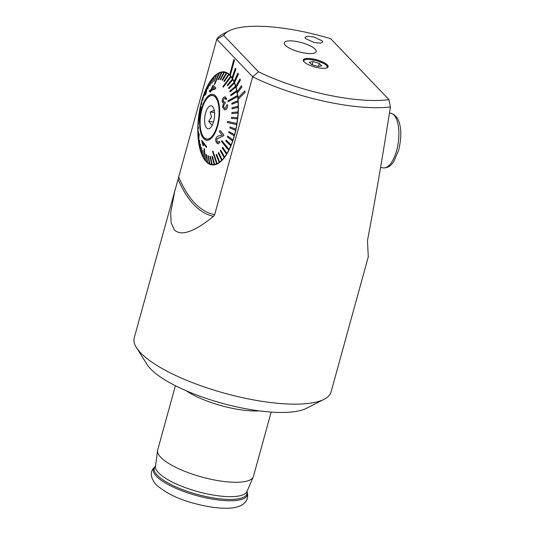 <?xml version="1.0" encoding="UTF-8"?>
<svg xmlns="http://www.w3.org/2000/svg" width="535" height="535" viewBox="0 0 535 535"><rect width="100%" height="100%" fill="white"/><g stroke="black" fill="none" stroke-linecap="round" stroke-linejoin="round"><path stroke-width="0.8" d="M271.151 412.09L253.443 476.384A49.661 14.325 -164.6 0 1 253.249 476.926A49.661 14.325 -164.6 0 1 211.586 479.407A49.661 14.325 -164.6 0 1 160.794 457.331A49.661 14.325 -164.6 0 1 157.578 450.57A49.661 14.325 -164.6 0 1 157.691 450.009L175.4 385.715M258.499 71.79L252.647 76.779A102.078 29.452 15.4 0 0 390.423 106.953C382.558 157.123 374.915 201.601 367.491 240.396L368.267 256.894L331.051 392.001A102.078 29.452 -164.6 0 1 324.123 399.297L306.348 408.352A86.63 24.991 -164.6 0 1 228.091 404.841A86.63 24.991 -164.6 0 1 150.616 368.916A86.63 24.991 -164.6 0 1 147.078 364.482L136.445 347.603A102.078 29.452 -164.6 0 1 134.231 337.792L216.762 39.276L223.663 35.39L258.499 71.79A96.561 27.86 15.4 0 0 388.985 99.617L330.71 38.714A96.561 27.86 15.4 0 0 229.161 30.829A96.561 27.86 15.4 0 0 223.663 35.39M324.123 399.297A102.078 29.452 -164.6 0 1 231.909 395.164A102.078 29.452 -164.6 0 1 140.618 352.832A102.078 29.452 -164.6 0 1 136.445 347.603M322.097 40.814L322.685 42.064L320.425 43.188L314.052 42.492L305.572 38.627L304.983 37.376L307.244 36.253L313.617 36.948L322.097 40.814M327.293 64.895A12.867 3.712 -164.6 0 1 327.734 67.363A12.867 3.712 -164.6 0 1 316.419 67.383A12.867 3.712 -164.6 0 1 304.101 61.853A12.867 3.712 -164.6 0 1 303.312 60.629A12.867 3.712 -164.6 0 1 312.821 58.917A12.867 3.712 -164.6 0 1 327.293 64.895M230.244 75.395L234.45 60.107L233.875 59.505L229.662 74.793A46.899 19.521 97.5 0 1 229.956 75.087A46.899 19.521 97.5 0 1 230.244 75.395L230.291 75.402A46.899 19.521 97.5 0 1 232.043 77.702M232.538 78.578L235.895 69.109L235.387 68.279L232.029 77.749A46.899 19.521 97.5 0 1 232.538 78.578L232.591 78.585A46.899 19.521 97.5 0 1 234.103 81.574M234.504 82.657L238.336 74.124L237.908 73.094L234.076 81.628A46.899 19.521 97.5 0 1 234.504 82.657L234.557 82.664A46.899 19.521 97.5 0 1 235.795 86.289M236.102 87.553L240.315 80.156L239.981 78.939L235.761 86.342A46.899 19.521 97.5 0 1 236.102 87.553L236.149 87.559A46.899 19.521 97.5 0 1 237.085 91.732M237.286 93.15L241.787 87.044L241.552 85.68L237.045 91.786A46.899 19.521 97.5 0 1 237.286 93.15L237.333 93.157A46.899 19.521 97.5 0 1 237.941 97.785M238.028 99.316L245.07 92.321L244.936 90.83L237.894 97.831A46.899 19.521 97.5 0 1 238.028 99.316L238.082 99.323A46.899 19.521 97.5 0 1 211.98 164.887A46.899 19.521 97.5 0 1 206.156 161.677A46.899 19.521 97.5 0 1 199.956 108.404A46.899 19.521 97.5 0 1 224.178 71.884A46.899 19.521 97.5 0 1 229.675 74.76M285.315 45.261A16.552 4.775 15.4 0 0 302.563 52.691A16.552 4.775 15.4 0 0 316.198 51.614A16.552 4.775 15.4 0 0 315.162 49.18A16.552 4.775 15.4 0 0 297.915 41.75A16.552 4.775 15.4 0 0 284.279 42.827A16.552 4.775 15.4 0 0 285.315 45.261M229.161 30.829L222.814 34.066A102.078 29.452 15.4 0 0 216.762 39.276L252.647 76.779L214.675 214.642L213.518 216.314C199.822 227.489 182.896 238.042 174.457 229.983L171.146 222.914L170.658 212.943L175.072 189.504M259.241 410.887A49.661 14.325 -164.6 0 1 186.247 390.777M238.082 99.323L245.117 92.328L244.936 90.83M230.291 75.402L234.504 60.114L233.875 59.505M232.591 78.585L235.948 69.115L235.387 68.279M234.557 82.664L238.383 74.131L237.908 73.094M236.149 87.559L240.362 80.156L239.981 78.939M237.333 93.157L241.84 87.051L241.552 85.68M390.423 106.953L388.985 99.617M200.785 114.617A21.935 9.128 97.5 0 1 212.475 95.531A21.935 9.128 97.5 0 1 218.461 119.94A21.935 9.128 97.5 0 1 206.771 139.026A21.935 9.128 97.5 0 1 200.785 114.617M214.261 110.384L210.215 111.982L211.459 116.951L208.703 121.398L212.188 125.397M214.294 118.683A11.589 4.822 97.5 0 1 209.432 128.52A11.589 4.822 97.5 0 1 204.952 115.868A11.589 4.822 97.5 0 1 212.341 106.365A11.589 4.822 97.5 0 1 214.294 118.683M206.771 139.026L207.787 139.16A22.069 9.189 97.5 0 1 207.747 139.154M213.532 122.033L208.703 121.398M214.562 112.551L210.215 111.982M199.314 119.613L200.745 109.407M200.097 114.209L199.127 121.258L199.816 113.815L201.441 106.933L200.097 114.209M199.695 114.176L199.923 113.099L199.749 114.182L199.207 113.28A46.485 19.354 -82.5 0 1 199.294 112.738A46.485 19.354 -82.5 0 1 199.381 112.196L199.435 112.203A46.485 19.354 97.5 0 1 200.264 107.756M236.845 123.478L227.549 121.425L227.375 122.515L236.671 124.568A46.485 19.354 -82.5 0 0 236.758 124.02A46.485 19.354 -82.5 0 0 236.845 123.478L236.898 123.485A46.485 19.354 97.5 0 0 237.52 118.79L231.481 118.449L237.466 118.783A46.485 19.354 -82.5 0 0 237.587 117.687L237.64 117.693A46.485 19.354 97.5 0 0 238.015 112.999L231.902 113.621L237.961 112.992A46.485 19.354 -82.5 0 0 238.022 111.909L238.075 111.915A46.485 19.354 97.5 0 0 238.195 107.301L232.056 108.859L238.142 107.294A46.485 19.354 -82.5 0 0 238.142 106.231L238.195 106.238A46.485 19.354 97.5 0 0 238.055 101.77L231.889 104.238L238.001 101.764A46.485 19.354 -82.5 0 0 237.941 100.747L237.995 100.754A46.485 19.354 97.5 0 0 237.607 96.501L228.064 101.757L237.553 96.494A46.485 19.354 -82.5 0 0 237.493 96.012A46.485 19.354 -82.5 0 0 237.426 95.538L237.486 95.544A46.485 19.354 97.5 0 0 236.845 91.585L230.886 95.732L236.791 91.572A46.485 19.354 -82.5 0 0 236.61 90.689L236.664 90.696A46.485 19.354 97.5 0 0 235.788 87.085L230.063 91.98L235.734 87.078A46.485 19.354 -82.5 0 0 235.5 86.282L235.554 86.289A46.485 19.354 97.5 0 0 234.45 83.079L228.9 88.629L234.397 83.072A46.485 19.354 -82.5 0 0 234.116 82.377L234.169 82.383A46.485 19.354 97.5 0 0 232.852 79.628L227.629 85.747L232.799 79.621A46.485 19.354 -82.5 0 0 232.471 79.04L232.524 79.046A46.485 19.354 97.5 0 0 231.026 76.793L223.296 87.138L230.973 76.786A46.485 19.354 -82.5 0 0 230.792 76.552A46.485 19.354 -82.5 0 0 230.605 76.324L230.659 76.331A46.485 19.354 97.5 0 0 228.993 74.612L224.412 81.547L228.94 74.606A46.485 19.354 -82.5 0 0 228.539 74.271L228.592 74.278A46.485 19.354 97.5 0 0 226.793 73.121L222.58 80.29L226.74 73.114A46.485 19.354 -82.5 0 0 226.305 72.914L226.358 72.921A46.485 19.354 97.5 0 0 224.453 72.345L220.574 79.621L224.399 72.339A46.485 19.354 -82.5 0 0 224.071 72.285A46.485 19.354 -82.5 0 0 223.944 72.272L220.119 79.561L220.574 79.621M200.384 109.087L200.478 106.512A46.485 19.354 -82.5 0 0 200.25 107.568L200.438 109.093L200.531 106.518A46.485 19.354 97.5 0 1 201.561 102.272M201.481 104.465L201.849 101.015A46.485 19.354 -82.5 0 0 201.568 102.031L201.535 104.472L201.902 101.021A46.485 19.354 97.5 0 1 203.119 97.002M202.792 100.058L203.474 95.785A46.485 19.354 -82.5 0 0 203.146 96.748L202.845 100.065L203.527 95.798A46.485 19.354 97.5 0 1 204.925 92.04M204.303 95.932L205.326 90.923A46.485 19.354 -82.5 0 0 204.965 91.813L204.357 95.939L205.38 90.93A46.485 19.354 97.5 0 1 206.938 87.486M205.814 94.133L207.386 86.489A46.485 19.354 -82.5 0 0 207.185 86.884A46.485 19.354 -82.5 0 0 206.985 87.285L205.413 94.936M207.386 86.489L207.44 86.496A46.485 19.354 97.5 0 1 209.138 83.42M207.807 88.783L209.606 82.557A46.485 19.354 -82.5 0 0 209.178 83.259L207.861 88.79L209.66 82.564A46.485 19.354 97.5 0 1 211.472 79.909M209.753 85.874L211.967 79.193A46.485 19.354 -82.5 0 0 211.512 79.782L209.807 85.881L212.02 79.2A46.485 19.354 97.5 0 1 213.913 77.007M211.786 83.473L214.415 76.445A46.485 19.354 -82.5 0 0 213.946 76.913L211.84 83.48L214.468 76.451A46.485 19.354 97.5 0 1 216.421 74.76M213.873 81.614L216.922 74.358A46.485 19.354 -82.5 0 0 216.448 74.699L213.926 81.621L216.976 74.365A46.485 19.354 97.5 0 1 218.955 73.215M214.742 84.216L219.45 72.961A46.485 19.354 -82.5 0 0 219.21 73.061A46.485 19.354 -82.5 0 0 218.975 73.175L214.261 84.423L214.796 84.222L214.261 84.423M219.45 72.961L219.504 72.967A46.485 19.354 97.5 0 1 221.477 72.379M218.073 79.641L218.541 79.568L221.951 72.285A46.485 19.354 -82.5 0 0 221.483 72.359L218.126 79.648L218.594 79.575L222.005 72.292A46.485 19.354 97.5 0 1 223.944 72.272M218.514 119.954A22.069 9.189 97.5 0 1 206.751 139.16A22.069 9.189 97.5 0 1 200.732 114.597A22.069 9.189 97.5 0 1 212.495 95.397A22.069 9.189 97.5 0 1 218.514 119.954M199.18 133.844L198.505 140.264A46.485 19.354 -82.5 0 0 198.559 140.745A46.485 19.354 -82.5 0 0 198.625 141.22L199.234 133.85L198.679 141.227A46.485 19.354 97.5 0 0 199.274 144.978M204.009 148.476L205.079 159.972A46.485 19.354 -82.5 0 0 205.259 160.206A46.485 19.354 -82.5 0 0 205.447 160.433L204.009 148.476L204.43 148.944L205.5 160.44A46.485 19.354 97.5 0 0 207.105 162.112M216.601 163.797A46.485 19.354 -82.5 0 0 216.842 163.697A46.485 19.354 -82.5 0 0 217.076 163.59L212.983 151.178L212.509 151.392L216.655 163.804A46.485 19.354 97.5 0 1 214.622 164.405L212.435 156.387L211.913 156.454L214.154 164.479A46.485 19.354 97.5 0 1 212.161 164.492L210.382 156.474L209.927 156.407L211.653 164.419A46.485 19.354 97.5 0 1 209.8 163.85L208.409 155.952L207.981 155.745L209.312 163.643A46.485 19.354 -82.5 0 0 209.747 163.844L208.409 155.952M228.666 150.268A46.485 19.354 -82.5 0 0 228.866 149.874A46.485 19.354 -82.5 0 0 229.067 149.472L221.838 140.672L221.436 141.474L228.719 150.281A46.485 19.354 97.5 0 1 226.927 153.505L222.694 147.245L222.212 147.941L226.499 154.207A46.485 19.354 97.5 0 1 224.593 156.982L220.748 150.154L220.239 150.743L224.145 157.578A46.485 19.354 97.5 0 1 222.159 159.851L218.721 152.562L218.2 153.023L221.691 160.326A46.485 19.354 97.5 0 1 219.658 162.072L216.635 154.414L216.107 154.749L219.183 162.413A46.485 19.354 97.5 0 1 217.13 163.596L212.983 151.178M237.426 95.538L227.943 100.801L228.064 101.757M230.605 76.324L222.868 86.663L223.242 87.131M225.797 109.628C227.228 108.418 227.803 106.806 227.522 104.786L227.569 104.793C227.857 106.793 227.281 108.404 225.844 109.635L224.6 109.896L225.844 109.635M226.679 98.921L225.255 96.802L226.733 98.928L225.77 99.711L226.733 98.928M227.522 104.786L226.546 105.101L225.516 108.371L224.847 108.518L223.47 106.652L224.6 103.422L225.282 103.222L225.021 101.958L224.051 102.245L223.122 100.874L224.292 98.279L223.175 100.881L223.49 101.924M225.021 101.958L225.335 103.228L224.653 103.429L223.47 106.652M215.873 87.921L213.291 85.466L215.873 87.921L215.498 88.837L211.218 90.542L210.074 92.094L210.536 90.85L209.299 91.525L210.589 90.856M200.284 114.463A23.172 9.65 97.5 0 1 213.278 94.441A23.172 9.65 97.5 0 1 218.962 120.087A23.172 9.65 97.5 0 1 205.968 140.117A23.172 9.65 97.5 0 1 200.284 114.463M227.549 121.425L236.898 123.485M219.504 72.967L214.796 84.222M207.44 86.496L205.868 94.14M199.435 112.203L199.923 113.099M199.18 121.264L201.454 106.94M198.645 117.921A46.485 19.354 97.5 0 1 199.254 113.36M199.02 117.586L198.585 117.974A46.485 19.354 -82.5 0 0 198.465 119.071L199.02 117.586L198.518 119.078A46.485 19.354 97.5 0 0 198.151 123.598M198.605 122.415L198.09 123.766A46.485 19.354 -82.5 0 0 198.03 124.849L198.605 122.415L198.084 124.856A46.485 19.354 97.5 0 0 197.963 129.236M198.452 127.169L197.91 129.47A46.485 19.354 -82.5 0 0 197.91 130.527L198.452 127.169L197.963 130.533A46.485 19.354 97.5 0 0 198.09 134.746M198.559 131.784L198.05 134.994A46.485 19.354 -82.5 0 0 198.111 136.01L198.559 131.784L198.164 136.017A46.485 19.354 97.5 0 0 198.525 140.023M199.562 140.29L199.261 145.186A46.485 19.354 -82.5 0 0 199.441 146.068L199.615 140.297L199.495 146.075A46.485 19.354 97.5 0 0 200.324 149.512M200.444 144.049L200.317 149.68A46.485 19.354 -82.5 0 0 200.551 150.475L200.498 144.055L200.605 150.489A46.485 19.354 97.5 0 0 201.655 153.552M201.555 147.399L201.655 153.685A46.485 19.354 -82.5 0 0 201.936 154.381L201.555 147.399L201.996 154.388A46.485 19.354 97.5 0 0 203.246 157.036M202.879 150.281L203.253 157.136A46.485 19.354 -82.5 0 0 203.581 157.718L202.879 150.281L203.634 157.725A46.485 19.354 97.5 0 0 205.072 159.898M206.089 154.488L207.112 162.152A46.485 19.354 -82.5 0 0 207.513 162.486L206.497 154.822L206.089 154.488L206.55 154.829L207.567 162.493A46.485 19.354 97.5 0 0 209.312 163.623M221.838 140.672L229.12 149.479A46.485 19.354 97.5 0 0 230.779 145.841L230.725 145.834A46.485 19.354 -82.5 0 0 231.093 144.952L226.151 140.096L231.147 144.958A46.485 19.354 97.5 0 0 232.631 140.979L232.578 140.972A46.485 19.354 -82.5 0 0 232.906 140.01L227.663 135.97L232.959 140.016A46.485 19.354 97.5 0 0 234.256 135.756L234.203 135.75A46.485 19.354 -82.5 0 0 234.484 134.726L229.027 131.563L234.537 134.733A46.485 19.354 97.5 0 0 235.627 130.259L235.574 130.252A46.485 19.354 -82.5 0 0 235.801 129.189L230.124 126.942L235.855 129.196A46.485 19.354 97.5 0 0 236.724 124.575L236.671 124.568M217.163 141.976L216.882 138.853L223.356 135.93L223.964 135.168L220.132 130.487L223.918 135.161L223.309 135.923L216.835 138.846L217.163 141.976L217.885 142.464L219.189 141.287L219.865 142.31L217.959 143.868L216.728 143.012C215.612 141.32 215.411 139.622 216.12 137.923C217.043 136.438 218.32 135.709 219.965 135.736L222.212 135.148L219.383 131.677L220.132 130.487M218.006 143.875L219.912 142.317L219.189 141.287M206.503 147.473L206.457 146.336L201.668 140.324L206.41 146.329L206.503 147.473L202.558 142.758L203.4 145.921L202.885 145.219L201.621 140.317M228.539 74.271L223.958 81.2L224.359 81.534M226.305 72.914L222.092 80.083L222.527 80.283M232.471 79.04L227.248 85.159L227.576 85.74M236.61 90.689L230.712 94.849L230.886 95.732M235.5 86.282L229.776 91.177L230.01 91.973M234.116 82.377L228.619 87.934L228.9 88.629M237.941 100.747L231.829 103.222L231.889 104.238M237.587 117.687L231.548 117.346L231.428 118.442M238.022 111.909L231.902 112.524L231.849 113.614M238.142 106.231L231.996 107.796L232.003 108.852M230.07 126.935L229.843 127.999L235.574 130.252M226.151 140.096L225.783 140.986L230.725 145.834M227.663 135.97L227.335 136.933L232.578 140.972M228.973 131.556L228.692 132.58L234.203 135.75M226.445 154.2A46.485 19.354 -82.5 0 0 226.873 153.498L222.64 147.239M219.129 162.406A46.485 19.354 -82.5 0 0 219.604 162.058L216.581 154.408M221.637 160.319A46.485 19.354 -82.5 0 0 222.105 159.845L218.668 152.555M224.085 157.571A46.485 19.354 -82.5 0 0 224.539 156.976L220.694 150.148M214.1 164.472A46.485 19.354 -82.5 0 0 214.568 164.399L212.382 156.38M208.356 155.946L207.928 155.738M211.653 164.419A46.485 19.354 -82.5 0 0 211.98 164.472A46.485 19.354 -82.5 0 0 212.107 164.486L210.382 156.474M210.329 156.467L209.874 156.401M199.869 113.092L199.381 112.196M209.299 91.525L209.753 90.408L211.004 89.733L212.649 85.781L213.291 85.466M215.826 87.914L215.498 88.837M215.451 88.83L211.218 90.542M211.171 90.535L210.703 91.779M210.656 91.773L210.028 92.087M214.495 88.215L212.83 86.563L211.639 89.419L214.495 88.215M211.686 89.425L212.876 86.57M225.77 99.711C225.656 98.52 225.148 98.039 224.245 98.273L224.807 98.139M225.202 96.795L224.218 97.036C222.767 98.132 222.085 99.597 222.165 101.443L223.456 103.342L222.473 107.167L224.6 109.896M302.529 42.907A16.552 4.775 -164.6 0 1 316.198 51.614A16.552 4.775 -164.6 0 1 297.948 51.534A16.552 4.775 -164.6 0 1 284.279 42.827A16.552 4.775 -164.6 0 1 302.529 42.907M327.366 67.631A12.412 3.584 15.4 0 0 323.535 63.357A12.412 3.584 15.4 0 0 316.914 60.769A12.412 3.584 15.4 0 0 308.969 59.345A12.412 3.584 15.4 0 0 303.492 61.057M309.25 62.254L313.022 61.639L319.281 63.438L321.762 65.852L317.991 66.46L311.738 64.661L309.25 62.254M312.159 64.782L313.022 61.639M318.472 66.38L319.281 63.438M246.996 491.491A48.043 13.863 -164.6 0 1 210.984 497.53A48.043 13.863 -164.6 0 1 157.357 475.287A48.043 13.863 -164.6 0 1 155.491 466.286L154.775 466.948C149.753 471.422 150.161 477.307 155.999 484.596C165.723 493.103 178.603 499.396 194.653 503.488C206.035 506.578 216.361 508.163 225.63 508.25C232.705 508.41 238.403 507.167 242.703 504.518L244.482 503.067C247.371 500.178 248.3 496.627 247.277 492.427A48.718 14.057 -164.6 0 1 211.251 498.914A48.718 14.057 -164.6 0 1 156.454 476.284A48.718 14.057 -164.6 0 1 154.775 466.948M246.923 491.204L246.976 491.538A47.488 13.703 -164.6 0 1 207.139 493.899A47.488 13.703 -164.6 0 1 158.567 472.786A47.488 13.703 -164.6 0 1 155.484 466.319L157.578 450.57M178.79 177.138A172.838 71.951 -82.5 0 0 214.675 214.642M178.122 179.325A174.684 72.72 -82.5 0 0 213.518 216.314M326.838 67.878A12.171 3.511 15.4 0 0 316.894 60.796A12.171 3.511 15.4 0 0 303.82 61.532M396.616 150.629A27.586 11.482 -82.5 0 0 390.543 113.179C402.106 116.209 402.373 135.355 398.649 150.295L393.76 161.61C392.282 163.897 389.012 168.204 383.368 167.883A27.586 11.482 -82.5 0 0 396.616 150.629M246.976 491.538L253.249 476.926M247.003 491.478L247.277 492.427M212.475 95.531L213.492 95.665M224.071 72.285L226.686 72.633M211.98 164.472L214.602 164.813M323.535 63.357L316.914 60.769L308.969 59.345M389.467 113.039L390.543 113.179M380.572 167.515L383.368 167.883"/></g></svg>
